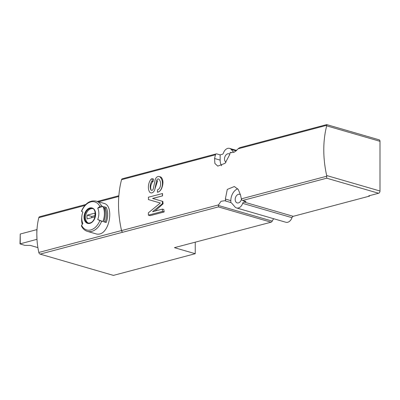 <?xml version="1.0" encoding="UTF-8"?>
<svg xmlns="http://www.w3.org/2000/svg" width="400" height="400" viewBox="0 0 400 400"><rect width="100%" height="100%" fill="white"/><g stroke="black" fill="none" stroke-linecap="round" stroke-linejoin="round"><path stroke-width="0.6" d="M241.35 198.845A81.68 54.22 -104.8 0 1 240.535 195.015L238.28 189.505L234.355 186.52L227.285 189.42L225.35 199.04A81.68 54.22 75.2 0 0 225.765 201.07L230.825 202.54A8.17 5.675 -73.8 0 1 232.045 203.54L234.93 206.87A6.61 4.595 106.2 0 0 236.575 207.955A6.61 4.595 106.2 0 0 242.68 203.365A1.945 1.35 106.2 0 1 243.93 202.015L246.01 201.46L242.62 200.48A1.945 1.29 -104.8 0 1 241.35 198.845L326.76 176.215L326.69 175.545A81.68 54.22 75.2 0 1 326.69 125.845L326.725 124.61L239.98 147.595L238.755 148.245L234.59 152L230.96 152.635L230.265 152.335A81.68 54.22 -104.8 0 0 229.77 154.475L225.08 163.295L217.78 166.125L214.865 163.435L214.585 158.5L220.14 160.11A10.5 7.295 -73.8 0 0 221.655 165.755M233.75 152.39L231.225 149.47A6.61 4.595 106.2 0 0 229.575 148.385A6.61 4.595 106.2 0 0 223.475 152.975A1.945 1.35 106.2 0 1 222.225 154.33L220.14 154.88L216.75 153.895A1.945 1.29 75.2 0 0 216.255 153.885A1.945 1.29 75.2 0 0 215.48 154.79A81.68 54.22 75.2 0 0 214.585 158.5M216.255 153.885L122.335 178.775A1.945 1.29 75.2 0 0 121.56 179.68A81.68 54.22 75.2 0 0 120.795 227.01A81.68 54.22 75.2 0 0 121.56 230.595A1.945 1.29 75.2 0 0 122.83 232.225L218.375 206.905L271.07 222.2L174.42 247.66L195.245 253.705L113.415 275.39L40.1 254.115A1.945 1.29 75.2 0 1 38.82 252.455A58.345 38.725 75.2 0 1 36.985 239.385L36.83 234.48A58.345 38.725 75.2 0 0 36.985 239.385M225.765 201.07L224.825 200.7L221.03 201.285L218.52 204.895L218.375 206.905M153.185 181.38L152.08 181.11A0.78 0.54 -73.8 0 0 151.675 181.44A7.195 5 -73.8 0 0 150.805 189.72L151.05 189.79C150.24 187.17 150.775 184.485 152.66 181.725L153.185 181.38A81.68 54.22 -104.8 0 1 153.535 179.05L151.905 178.725A2.725 1.89 -73.8 0 0 150.545 179.815A9.725 6.755 -73.8 0 0 149.31 191.54A4.2 2.92 -73.8 0 0 150.775 192.865A4.2 2.92 -73.8 0 0 154.855 189.205L156.665 180.595L157.59 180.865L154.855 189.205M160.575 176.94L161.285 177.345C163.365 179.915 163.495 183.59 161.665 188.38C160.76 190.375 159.515 191.625 157.935 192.13L157.375 192.225L157.84 192.1A5.835 4.055 -73.8 0 0 161.495 188.33A9.725 6.755 -73.8 0 0 159.98 176.965A4.2 2.92 -73.8 0 0 159.175 176.52A4.2 2.92 -73.8 0 0 155.095 180.18L153.295 188.73A1.865 1.295 -73.8 0 1 151.48 190.36A1.865 1.295 -73.8 0 1 150.805 189.72M148.505 199.6L160.32 203.02L148.375 212.825L148.375 215.16L150.115 215.665L164.175 211.94A81.68 54.22 -104.8 0 1 163.785 209.49L162.435 209.1L152.585 211.71L162.435 203.635L163.08 203.82A81.68 54.22 -104.8 0 1 162.865 201.425L152.585 198.445L162.565 195.87A81.68 54.22 -104.8 0 1 162.52 193.525L148.375 197.225L148.505 199.6M152.715 198.48L162.565 195.87M155.075 211.05L163.08 203.82M104.06 203.4L96.175 201.11A15.75 10.94 106.2 0 1 101.65 206.06L102.875 206.415A15.75 10.94 106.2 0 1 102.875 221.55L101.65 221.19A15.75 10.94 106.2 0 1 87.395 231.365L95.28 233.655C109.205 238.73 114.995 205.55 104.055 203.415M82.25 224.395A15.75 10.94 106.2 0 1 81.725 217.585L81.825 216.555A11.83 8.22 106.2 0 1 82.895 212.09A58.345 5.35 -158.7 0 1 81.615 211.35L81.45 211.21C84.95 203.405 89.86 200.04 96.175 201.11M103.76 221.805A15.75 10.94 -73.8 0 0 103.76 206.67L106.18 207.375A15.75 10.94 106.2 0 1 106.18 222.505L103.76 221.805M101.65 206.06A1.555 0.89 153.9 0 0 99.875 206.51A58.345 33.375 153.9 0 0 97.71 208.16A11.83 8.22 106.2 0 1 97.71 219.53L102.875 221.55M101.65 221.19L99.875 220.525A14.585 10.13 106.2 0 1 81.615 225.365A58.345 33.375 153.9 0 1 82.895 223.455A11.83 8.22 106.2 0 1 81.825 216.555M99.875 220.525A58.345 5.35 -158.7 0 1 97.71 219.53M85.73 204.51L39.6 216.735A1.945 1.29 75.2 0 0 38.82 217.665A58.345 38.725 75.2 0 0 36.985 229.67A58.345 38.725 75.2 0 0 36.83 234.48L36.83 229.625L20.24 234.02L20 243.895L24.785 245.365L30.285 245.4L37.9 247.61M120.795 227.01A58.345 38.725 75.2 0 0 121.495 230.545A1.945 1.29 75.2 0 0 122.77 232.205L122.83 232.225M230.265 152.335L231.705 152.755M218.425 205.49L272.22 221.105A8.17 5.675 106.2 0 1 273.73 218.735M326.725 124.61L379.135 139.82A1.945 1.35 106.2 0 1 380 141.315L380 191.015A1.945 1.35 106.2 0 1 378.595 193.255L368.75 195.865L369.56 196.1L293.24 216.325A1.945 1.35 106.2 0 0 291.985 217.675A6.61 4.595 106.2 0 1 285.885 222.265L236.575 207.955M326.76 176.215L326.7 178.195L378.595 193.255M195.245 253.705L195.245 242.295M272.22 221.105A1.945 1.35 106.2 0 1 271.07 222.2M240.48 194.76A4.475 3.105 -73.8 0 0 239.665 194.32A4.475 3.105 -73.8 0 0 235.435 197.75A4.475 3.105 -73.8 0 0 237.175 202.91A4.475 3.105 -73.8 0 0 238.42 202.915A4.475 3.105 -73.8 0 0 241.47 199.235M237.7 188.76A10.5 7.295 -73.8 0 0 230.825 200.63L230.825 202.54M229.82 154.26A4.475 3.105 -73.8 0 0 228.98 153.805A4.475 3.105 -73.8 0 0 224.855 156.91A4.475 3.105 -73.8 0 0 226.05 162.215M220.14 154.88L220.14 160.11M369.56 196.1L369.56 195.65M36.83 239.34L20 243.895M88.445 223.135A7.585 5.27 106.2 0 1 85.675 215.675A7.585 5.27 106.2 0 1 90.995 208.725A7.585 5.27 106.2 0 1 92.655 208.625M87.245 215.135A5.545 3.85 -73.8 0 0 87.245 218.875L94.75 216.885A5.545 3.85 106.2 0 0 94.75 213.145L87.245 215.135L91.815 216.46A5.545 3.85 -73.8 0 0 91.59 217.72M81.615 225.365A1.555 0.89 153.9 0 0 81.5 226.1C82.86 228.82 84.825 230.575 87.395 231.365M97.71 208.16L102.875 206.415M104.375 208.135L105.205 208.38L106.18 207.375M105.205 208.38A14.195 9.86 106.2 0 1 105.205 222.02L106.18 222.505M103.835 221.62L105.205 222.02M94.97 215.625L91.815 216.46M157.375 192.225L157.585 189.74A3.89 2.7 -73.8 0 0 160.145 186.86A7.195 5 -73.8 0 0 158.855 179.185A1.865 1.295 -73.8 0 0 158.48 178.97A1.865 1.295 -73.8 0 0 156.665 180.595M152.17 181.085L152.17 178.655M148.375 215.16L162.435 211.435L164.175 211.94M162.435 211.435L162.435 209.1M162.435 203.635L162.435 201.3M162.435 195.835L162.435 193.5M148.375 199.56L160.33 203.025M121.56 179.68L215.48 154.79M121.56 230.595L218.52 204.895M238.31 148.74L326.76 125.3M89.85 207.965A8.025 5.575 106.2 0 1 94.875 218.2A8.025 5.575 106.2 0 1 84.825 220.865A8.025 5.575 106.2 0 1 89.85 207.965M81.615 211.35A14.585 10.13 106.2 0 1 99.875 206.51M121.495 230.545L38.82 252.455M118.795 196.47L98.615 201.82M84.84 205.47L38.82 217.665M231.225 149.47L236.19 150.91M243.93 202.015L293.24 216.325M242.62 200.48L326.7 178.195M122.77 232.205L40.1 254.115M326.69 175.545L380 191.015M326.69 125.845L380 141.315M242.68 203.365L291.985 217.675M225.35 199.04L230.825 200.63M20.24 243.735L20.24 234.02M90.115 208.465A7.585 5.27 106.2 0 1 92.23 208.47C93.935 208.405 95.02 210.465 95.48 214.655C94.35 220.65 91.86 223.44 88 223.04A7.585 5.27 106.2 0 1 84.74 215.745A7.585 5.27 106.2 0 1 90.115 208.465M159.98 176.965L161.285 177.345M151.675 181.44L152.66 181.725M152.08 181.11L153.09 181.4M229.575 148.385L236.715 150.455M118.85 195.73L97.31 201.44M159.175 176.52L160.58 176.93"/></g></svg>
